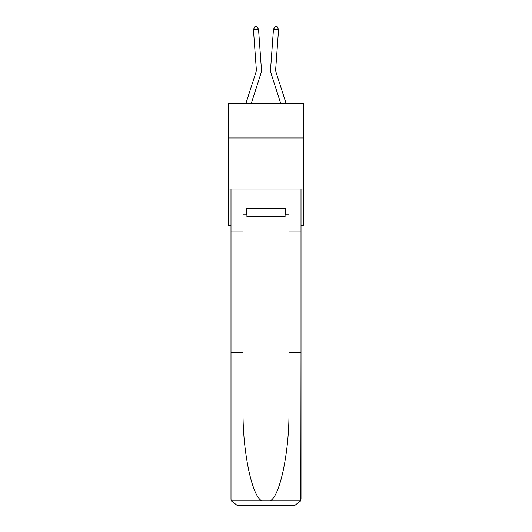 <?xml version="1.0" encoding="UTF-8"?>
<svg xmlns="http://www.w3.org/2000/svg" width="532" height="532" viewBox="0 0 532 532"><rect width="100%" height="100%" fill="white"/><g stroke="black" fill="none" stroke-linecap="round" stroke-linejoin="round"><path stroke-width="0.8" d="M303.765 137.981L303.765 103.281L228.235 103.281L228.235 137.981L303.765 137.981L303.765 225.754L301.006 225.754M303.765 189.013L228.235 189.013L228.235 137.981M228.235 189.013L228.235 225.754L230.994 225.754M261.365 68.455L258.525 29.134L261.365 68.455A15.308 15.308 0 0 1 260.667 74.254L251.31 103.281M286.05 103.281L276.188 72.691A10.208 10.208 0 0 1 275.722 68.821L278.568 29.506L273.475 29.134L270.635 68.455A15.308 15.308 0 0 0 271.333 74.254L280.69 103.281M285.086 208.604L285.086 216.77L246.915 216.77L246.915 208.604M266 208.604L266 216.77M285.086 214.728L285.697 214.728L285.697 208.604L246.303 208.604L246.303 214.728L243.038 214.728L243.038 352.31L230.994 352.31L230.994 499.275L231.174 500.745L237.119 505.4L252.627 505.4M237.119 505.4L294.881 505.4L237.119 505.4M279.373 505.4L294.881 505.4L300.826 500.745L301.006 352.31L301.006 499.275M243.038 352.31L243.038 409.407C242.406 449.972 251.616 495.412 261.558 500.745L270.442 500.745C280.384 495.412 289.594 449.972 288.962 409.407L288.962 214.728L285.697 214.728M230.994 499.275L230.994 189.013L301.006 189.013L301.006 231.879L288.962 231.879M243.038 231.879L230.994 231.879M301.006 231.879L301.006 352.31L288.962 352.31M246.303 214.728L246.915 214.728M278.568 29.506L277.232 26.746L275.197 26.6L273.475 29.134L270.635 68.455M276.188 72.691A10.208 10.208 0 0 1 275.722 68.821A10.208 10.208 0 0 0 276.188 72.691A10.208 10.208 0 0 1 275.722 68.821A10.208 10.208 0 0 0 276.188 72.691A10.208 10.208 0 0 1 275.722 68.821A10.208 10.208 0 0 0 276.188 72.691A10.208 10.208 0 0 1 275.722 68.821A10.208 10.208 0 0 0 276.188 72.691A10.208 10.208 0 0 1 275.722 68.821A10.208 10.208 0 0 0 276.188 72.691A10.208 10.208 0 0 1 275.722 68.821A10.208 10.208 0 0 0 276.188 72.691A10.208 10.208 0 0 1 275.722 68.821A10.208 10.208 0 0 0 276.188 72.691A10.208 10.208 0 0 1 275.722 68.821A10.208 10.208 0 0 0 276.188 72.691A10.208 10.208 0 0 1 275.722 68.821A10.208 10.208 0 0 0 276.188 72.691A10.208 10.208 0 0 1 275.722 68.821A10.208 10.208 0 0 0 276.188 72.691A10.208 10.208 0 0 1 275.722 68.821A10.208 10.208 0 0 0 276.188 72.691A10.208 10.208 0 0 1 275.722 68.821A10.208 10.208 0 0 0 276.188 72.691A10.208 10.208 0 0 1 275.722 68.821A10.208 10.208 0 0 0 276.188 72.691A10.208 10.208 0 0 1 275.722 68.821A10.208 10.208 0 0 0 276.188 72.691A10.208 10.208 0 0 1 275.722 68.821A10.208 10.208 0 0 0 276.188 72.691A10.208 10.208 0 0 1 275.722 68.821A10.208 10.208 0 0 0 276.188 72.691A10.208 10.208 0 0 1 275.722 68.821A10.208 10.208 0 0 0 276.188 72.691A10.208 10.208 0 0 1 275.722 68.821A10.208 10.208 0 0 0 276.188 72.691A10.208 10.208 0 0 1 275.722 68.821A10.208 10.208 0 0 0 276.188 72.691A10.208 10.208 0 0 1 275.722 68.821A10.208 10.208 0 0 0 276.188 72.691M245.95 103.281L255.812 72.691A10.208 10.208 0 0 0 256.278 68.821L253.432 29.506L254.768 26.746L256.803 26.6L258.525 29.134L253.432 29.506M255.812 72.691A10.208 10.208 0 0 0 256.278 68.821A10.208 10.208 0 0 1 255.812 72.691A10.208 10.208 0 0 0 256.278 68.821A10.208 10.208 0 0 1 255.812 72.691A10.208 10.208 0 0 0 256.278 68.821A10.208 10.208 0 0 1 255.812 72.691A10.208 10.208 0 0 0 256.278 68.821A10.208 10.208 0 0 1 255.812 72.691A10.208 10.208 0 0 0 256.278 68.821A10.208 10.208 0 0 1 255.812 72.691M231.174 500.745L261.558 500.745M270.442 500.745L300.826 500.745"/></g></svg>
